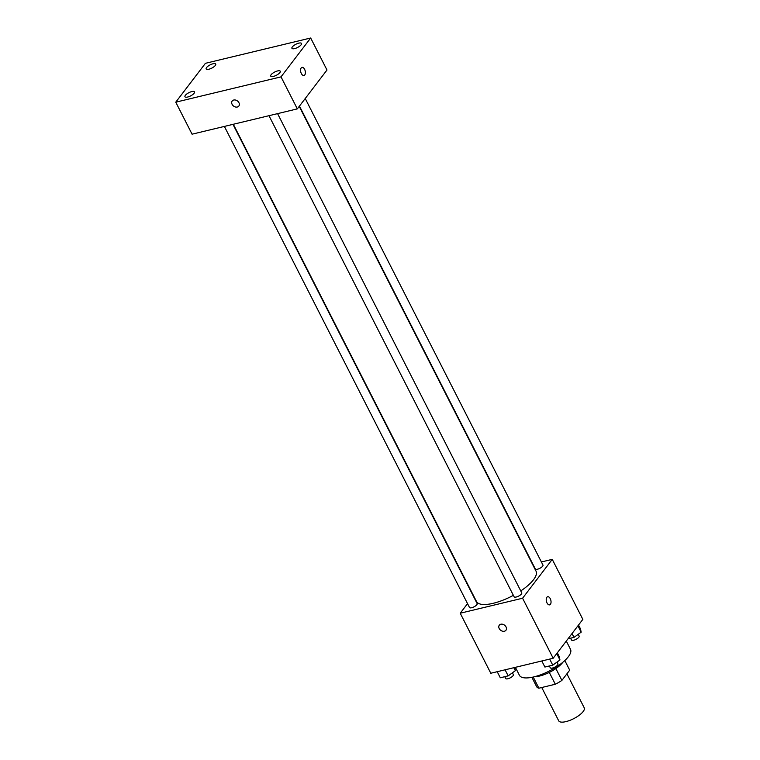 <?xml version="1.0" encoding="UTF-8"?>
<svg xmlns="http://www.w3.org/2000/svg" width="760" height="760" viewBox="0 0 760 760"><rect width="100%" height="100%" fill="white"/><g stroke="black" fill="none" stroke-linecap="round" stroke-linejoin="round"><path stroke-width="1.14" d="M541.737 687.515L558.723 720.841A14.326 4.854 -27 0 0 573.686 718.665A14.326 4.854 -27 0 0 584.24 707.836L566.913 673.825M569.706 670.168A18.487 6.27 -27 0 0 569.601 669.931L564.813 660.544L569.706 670.168L561.896 680.39A18.487 6.27 -27 0 1 555.313 684.247L538.897 688.199A18.487 6.27 -27 0 1 536.664 686.717A18.487 6.27 -27 0 1 536.56 686.489M533.216 677.046L538.897 688.199M549.29 672.429L555.313 684.247M562.799 662.311A19.095 6.479 153 0 1 539.6 676.039A19.095 6.479 153 0 1 534.489 676.742M555.883 668.591L561.896 680.39M515.385 667.337L519.45 675.327A28.642 9.719 -27 0 0 549.385 670.975A28.642 9.719 -27 0 0 570.494 649.315L566.295 641.06M541.386 561.972L552.254 559.36L582.844 619.381L553.175 658.245L490.798 673.246L460.218 613.225L467.533 603.639M552.254 559.36L522.586 598.225L553.175 658.245M522.586 598.225L460.218 613.225M505.942 630.268A4.18 3.211 37.4 0 1 502.522 631.189A4.18 3.211 37.4 0 1 499.206 628.548A4.18 3.211 37.4 0 1 499.292 625.195A4.18 3.211 37.4 0 1 504.564 625.186A4.18 3.211 37.4 0 1 505.942 630.268A4.18 3.211 37.4 0 1 502.522 631.189A4.18 3.211 37.4 0 1 499.206 628.558A4.18 3.211 37.4 0 1 499.301 625.195M233.32 124.269L476.463 601.464A33.421 11.333 -27 0 0 513.37 595.346M520.761 590.919A33.421 11.333 -27 0 0 536.009 571.121L299.221 106.39M299.459 106.087L535.315 568.983A4.294 1.454 -27 0 0 539.799 568.337A4.294 1.454 -27 0 0 542.972 565.079L305.235 98.505M268.983 115.691L514.102 596.771A4.294 1.454 -27 0 0 518.586 596.125A4.294 1.454 -27 0 0 521.759 592.876L277.571 113.629M224.38 126.416L469.499 607.496A4.294 1.454 -27 0 0 473.993 606.85A4.294 1.454 -27 0 0 477.156 603.601L232.978 124.355M547.656 596.742A4.18 2.271 -103.5 0 1 550.591 599.44A4.18 2.271 -103.5 0 1 550.42 604.304A4.18 2.271 -103.5 0 1 549.613 604.865A4.18 2.271 -103.5 0 1 546.431 601.331A4.18 2.271 -103.5 0 1 547.656 596.742A4.18 2.271 -103.5 0 1 550.591 599.44A4.18 2.271 -103.5 0 1 550.42 604.304A4.18 2.271 -103.5 0 1 549.613 604.865M297.322 108.879L192.071 134.188L175.759 102.182L205.428 63.308L310.678 38L281.01 76.864L297.322 108.879L326.99 70.015L310.678 38M302.005 67.374A4.18 2.271 -103.5 0 1 304.931 70.081A4.18 2.271 -103.5 0 1 304.76 74.936A4.18 2.271 -103.5 0 1 303.962 75.496A4.18 2.271 -103.5 0 1 300.779 71.972A4.18 2.271 -103.5 0 1 302.005 67.374A4.18 2.271 -103.5 0 1 304.94 70.081A4.18 2.271 -103.5 0 1 304.769 74.936A4.18 2.271 -103.5 0 1 303.952 75.496M281.01 76.864L175.759 102.182M233.738 100.026A4.18 3.211 37.4 0 1 238.307 101.773A4.18 3.211 37.4 0 1 238.839 106.058A4.18 3.211 37.4 0 1 233.576 106.077A4.18 3.211 37.4 0 1 232.199 100.995A4.18 3.211 37.4 0 1 233.738 100.026M298.794 43.149A5.367 1.824 -27 0 0 292.324 46.939A5.367 1.824 -27 0 0 291.925 48.317A5.367 1.824 -27 0 0 297.53 47.5A5.367 1.824 -27 0 0 301.492 43.443A5.367 1.824 -27 0 0 298.794 43.149M213.028 63.773A5.367 1.824 -27 0 0 206.559 67.564A5.367 1.824 -27 0 0 206.159 68.941A5.367 1.824 -27 0 0 211.774 68.124A5.367 1.824 -27 0 0 215.726 64.068A5.367 1.824 -27 0 0 213.028 63.773M191.814 91.57A5.367 1.824 -27 0 0 185.345 95.352A5.367 1.824 -27 0 0 184.946 96.729A5.367 1.824 -27 0 0 190.56 95.921A5.367 1.824 -27 0 0 194.512 91.855A5.367 1.824 -27 0 0 191.814 91.57M277.58 70.936A5.367 1.824 -27 0 0 271.111 74.727A5.367 1.824 -27 0 0 270.712 76.105A5.367 1.824 -27 0 0 276.317 75.297A5.367 1.824 -27 0 0 280.278 71.231A5.367 1.824 -27 0 0 277.58 70.936M238.839 106.058A4.18 3.211 37.4 0 1 233.576 106.077A4.18 3.211 37.4 0 1 232.199 100.995M578.521 625.033L580.478 628.862L581.172 632.168L573.99 637.364L568.014 638.799M577.933 625.812L581.172 632.168M572.033 633.536L573.99 637.364M570.57 638.181L571.501 640.015A4.294 1.454 -27 0 0 575.994 639.359A4.294 1.454 -27 0 0 579.158 636.111L578.236 634.296M514.691 667.498L515.365 670.681L508.174 675.878L500.298 677.778L497.211 671.707M513.846 667.707L515.365 670.681M505.086 669.817L508.174 675.878M504.764 676.704L505.694 678.528A4.294 1.454 -27 0 0 510.188 677.872A4.294 1.454 -27 0 0 513.351 674.623L512.42 672.809M557.317 652.821L559.265 656.649L559.958 659.956L552.776 665.152L544.901 667.052L541.804 660.981M556.719 653.6L559.958 659.956M549.679 659.091L552.776 665.152M549.356 665.978L550.288 667.803A4.294 1.454 -27 0 0 554.781 667.147A4.294 1.454 -27 0 0 557.944 663.898L557.023 662.083M531.876 677.331L536.664 686.717"/></g></svg>
